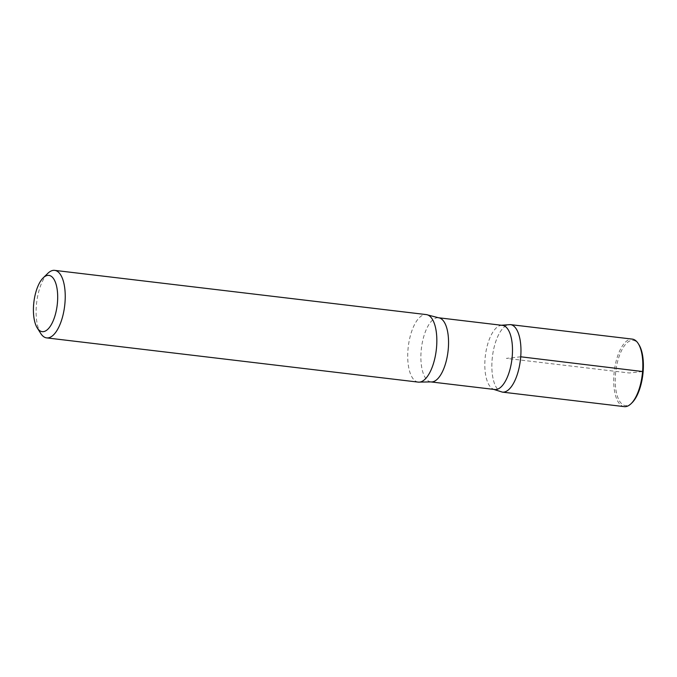 <?xml version="1.0" encoding="UTF-8"?>
<svg xmlns="http://www.w3.org/2000/svg" width="677" height="677" viewBox="0 0 677 677"><rect width="100%" height="100%" fill="white"/><g stroke="black" fill="none" stroke-linecap="round" stroke-linejoin="round"><path stroke-width="0.51" stroke-dasharray="3.38 2.54" d="M40.713 333.422A34.002 14.099 96.8 0 1 36.668 302.467A34.002 14.099 96.8 0 1 47.864 273.313M494.836 389.52A32.301 13.396 96.8 0 1 492.424 388.657A32.301 13.396 96.8 0 1 485.35 355.865A32.301 13.396 96.8 0 1 499.922 325.637A32.301 13.396 96.8 0 1 502.469 325.366M502.393 392.118A33.994 14.099 96.8 0 1 492.416 356.703A33.994 14.099 96.8 0 1 510.424 324.613A33.994 14.099 -83.2 0 0 492.416 356.703A33.994 14.099 -83.2 0 0 502.393 392.118M418.251 382.116A34.002 14.099 96.8 0 1 408.273 346.683A34.002 14.099 96.8 0 1 426.29 314.593M632.013 402.781A32.868 13.633 96.8 0 1 615.774 371.377A32.868 13.633 96.8 0 1 638.927 344.669M624.262 406.632A34.002 14.099 96.8 0 1 614.276 371.199A34.002 14.099 96.8 0 1 632.301 339.109M520.723 356.787L506.413 358.37L629.305 372.993L642.583 371.529M430.902 381.913A32.301 13.396 96.8 0 1 421.416 348.249A32.301 13.396 96.8 0 1 438.535 317.758M492.424 388.657L493.685 389.385M499.922 325.637L501.318 325.231"/><path stroke-width="1.02" d="M57.486 302.204A28.332 11.754 96.8 0 1 49.336 327.575A28.332 11.754 96.8 0 1 37.252 327.93A28.332 11.754 96.8 0 1 33.884 302.137A28.332 11.754 96.8 0 1 43.218 277.841A28.332 11.754 96.8 0 1 57.486 302.204M43.218 277.841L47.864 273.313A34.002 14.099 96.8 0 1 54.693 270.368A34.002 14.099 96.8 0 1 64.992 302.551A34.002 14.099 96.8 0 1 46.654 337.891A34.002 14.099 96.8 0 1 40.713 333.422L37.252 327.93M512.261 355.941A32.301 13.396 96.8 0 1 494.836 389.52L430.902 381.913A32.301 13.396 96.8 0 0 448.326 348.333A32.301 13.396 96.8 0 0 438.535 317.758L502.469 325.366A32.301 13.396 96.8 0 1 512.261 355.941M520.723 356.787A33.994 14.099 96.8 0 1 502.393 392.118A33.994 14.099 -83.2 0 0 520.723 356.787A33.994 14.099 -83.2 0 0 510.424 324.613A33.994 14.099 96.8 0 1 520.723 356.787L642.583 371.529M54.693 270.368L426.29 314.593A34.002 14.099 96.8 0 1 427.864 315A34.002 14.099 96.8 0 1 436.597 346.776A34.002 14.099 96.8 0 1 419.875 382.09A34.002 14.099 96.8 0 1 418.251 382.116L46.654 337.891M501.318 325.231L510.424 324.613L632.301 339.109A34.002 14.099 96.8 0 1 638.242 343.577L638.927 344.669A32.868 13.633 96.8 0 1 643.15 371.47A32.868 13.633 96.8 0 1 632.013 402.781L631.082 403.687A34.002 14.099 96.8 0 1 624.262 406.632L502.393 392.118L493.685 389.385M638.242 343.577A34.002 14.099 96.8 0 1 642.6 371.292A34.002 14.099 96.8 0 1 631.082 403.687M419.875 382.09L430.902 381.913M427.864 315L438.535 317.758"/></g></svg>
